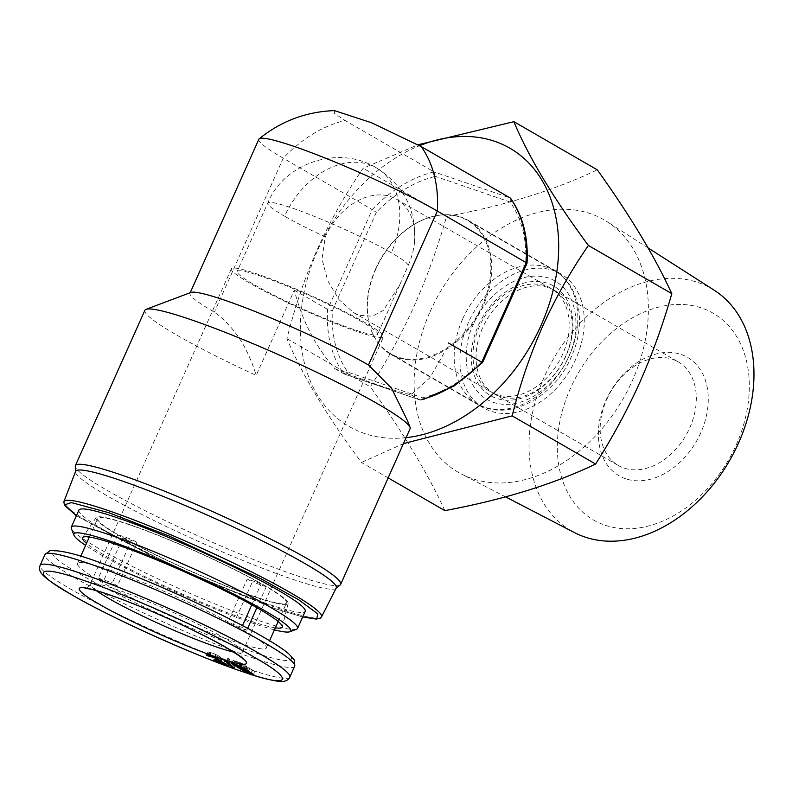 <?xml version="1.0" encoding="UTF-8"?>
<svg xmlns="http://www.w3.org/2000/svg" width="792" height="792" viewBox="0 0 792 792"><rect width="100%" height="100%" fill="white"/><g stroke="black" fill="none" stroke-linecap="round" stroke-linejoin="round"><path stroke-width="0.59" stroke-dasharray="3.96 2.97" d="M325.255 236.897A59.836 43.481 120 0 1 396.673 199.297A59.836 43.481 120 0 1 414.463 242.788A59.836 43.481 120 0 1 408.236 265.34L399.812 284.684L383.377 310.375L372.379 316.206L359.429 315.305L353.559 312.602L338.877 299.505L327.72 280.734L322.017 259.033L325.255 236.897A76.933 7.445 -155.9 0 1 284.635 216.216A76.933 55.895 -60 0 1 376.447 167.884A76.933 55.895 -60 0 1 391.317 252.787A76.933 7.445 -155.9 0 0 292.198 208.068A76.933 7.445 -155.9 0 0 267.745 203.089A76.933 7.445 -155.9 0 0 284.635 216.216M263.192 637.025C306.039 660.845 298.98 668.468 250.242 650.974C208.266 637.372 115.622 595.584 80.636 574.447C37.788 550.628 44.847 543.015 93.585 560.508C135.561 574.111 228.205 615.899 263.192 637.025M340.263 584.862A145.322 14.068 24.1 0 1 294.515 574.903A145.322 14.068 24.1 0 1 152.925 514.592A145.322 14.068 24.1 0 1 75.27 466.33M144.877 310.306A145.322 14.068 -155.9 0 0 256.192 375.398L294.327 290.149C301.92 320.295 315.414 346.46 334.798 368.646A145.322 14.068 -155.9 0 0 379.279 385.397A145.322 14.068 -155.9 0 0 410.939 394.743L429.937 377.764L444.569 352.093M336.244 587.981A142.758 13.82 24.1 0 1 335.838 588.466A142.758 13.82 24.1 0 1 290.902 578.675A142.758 13.82 24.1 0 1 151.807 519.443A142.758 13.82 24.1 0 1 75.527 472.022A142.758 13.82 24.1 0 1 75.626 471.398M375.675 268.795A76.933 55.895 120 0 1 467.488 220.453A76.933 55.895 120 0 1 482.368 305.365A76.933 55.895 120 0 1 390.545 353.697A76.933 55.895 120 0 1 375.675 268.795M296.555 629.214A123.948 11.999 24.1 0 1 258.172 620.364A123.948 11.999 24.1 0 1 139.927 570.181A123.948 11.999 24.1 0 1 71.339 528.472M78.923 510.088A123.948 11.999 -155.9 0 0 142.55 550.608A123.948 11.999 -155.9 0 0 265.815 603.286A123.948 11.999 -155.9 0 0 305.207 611.305M274.438 629.848A118.82 11.504 24.1 0 1 253.034 623.264A118.82 11.504 24.1 0 1 85.605 545.371M562.567 354.46A59.836 43.481 120 0 1 491.159 392.06A59.836 43.481 120 0 1 479.596 326.017A59.836 43.481 120 0 1 551.004 288.417A59.836 43.481 120 0 1 562.567 354.46M275.339 627.828A109.415 10.593 24.1 0 1 247.441 620.037A109.415 10.593 24.1 0 1 86.506 543.361M129.472 524.552A105.197 10.187 -155.9 0 0 96.129 517.592A105.197 10.187 -155.9 0 0 149.302 551.767A105.197 10.187 -155.9 0 0 254.658 596.841A105.197 10.187 -155.9 0 0 288.139 603.484A105.197 10.187 -155.9 0 0 233.333 568.884A105.197 10.187 -155.9 0 0 129.472 524.552M353.183 329.284A76.933 7.445 24.1 0 1 276.675 296.594A76.933 7.445 24.1 0 1 237.174 271.438A76.933 7.445 24.1 0 1 261.627 276.418A76.933 7.445 24.1 0 1 338.135 309.108A76.933 7.445 24.1 0 1 377.635 334.264A76.933 7.445 24.1 0 1 353.183 329.284M110.365 570.2A103.435 10.009 24.1 0 1 213.226 614.156A103.435 10.009 24.1 0 1 266.33 647.975A103.435 10.009 24.1 0 1 233.462 641.282A103.435 10.009 24.1 0 1 130.601 597.326A103.435 10.009 24.1 0 1 77.497 563.508A103.435 10.009 24.1 0 1 110.365 570.2M136.887 542.381A83.348 8.069 24.1 0 1 131.809 539.441L112.355 582.932A83.348 8.069 -155.9 0 0 117.434 585.872L136.887 542.381L122.948 537.6A103.435 10.009 -155.9 0 0 253.608 596.237A103.435 10.009 -155.9 0 0 286.476 602.93A103.435 10.009 -155.9 0 0 266.26 586.723L256.885 607.692M247.639 628.353L246.807 630.224A103.435 10.009 -155.9 0 0 241.728 627.284L242.471 625.611M251.777 604.811L261.182 583.793A103.435 10.009 -155.9 0 0 130.522 525.155A103.435 10.009 -155.9 0 0 97.644 518.463A103.435 10.009 -155.9 0 0 117.859 534.659L131.809 539.441M356.994 331.482A83.348 8.069 24.1 0 1 274.111 296.069A83.348 8.069 24.1 0 1 231.323 268.815A83.348 8.069 24.1 0 1 257.816 274.21A83.348 8.069 24.1 0 1 340.699 309.632A83.348 8.069 24.1 0 1 383.486 336.877A83.348 8.069 24.1 0 1 356.994 331.482M410.296 428.225L407.484 420.671M410.939 394.743L420.166 400.039L420.948 400.079L422.76 397.792C444.055 392.387 463.716 380.398 481.714 361.825L525.69 263.528C526.878 239.194 521.75 218.711 510.305 202.079L510.216 197.99L434.075 171.894L435.283 176.359C413.978 181.764 394.327 193.753 376.319 212.325L332.353 310.622C331.165 334.966 336.293 355.45 347.738 372.082L422.76 397.792M423.611 398.96A123.948 90.06 -60 0 1 419.889 399.92L343.758 373.814L334.798 368.646M294.327 290.149L327.621 309.375L332.353 310.622M190.892 292.456A111.127 10.761 -155.9 0 0 189.981 293.198A111.127 10.761 -155.9 0 0 214.365 312.167C233.779 326.136 247.718 347.213 256.192 375.398M420.166 400.039L343.758 373.814A123.948 90.06 -60 0 1 327.621 309.375L372.24 209.613L283.229 158.212L214.365 312.167M527.017 263.211L525.69 263.528M258.845 139.244A111.127 10.761 -155.9 0 0 283.229 158.212A123.948 90.06 120 0 1 345.074 120.493L434.075 171.894A123.948 90.06 -60 0 0 372.24 209.613L376.319 212.325M343.758 373.814L347.738 372.082M334.432 110.603L334.333 113.305L345.074 120.493M247.233 579.011A83.348 8.069 24.1 0 1 252.321 581.952L232.868 625.442A83.348 8.069 -155.9 0 0 227.779 622.502L247.233 579.011L261.182 583.793M266.26 586.723L252.321 581.952M117.859 534.659L98.406 578.16A103.435 10.009 -155.9 0 0 103.495 581.09L122.948 537.6M103.495 581.09L117.434 585.872M98.406 578.16L112.355 582.932M241.728 627.284L227.779 622.502M246.807 630.224L232.868 625.442M245.154 669.587L245.035 665.943L254.361 671.101L246.015 668.25L239.273 664.33L237.055 667.062M238.402 667.211L241.609 664.765L233.234 660.439L241.214 663.043L246.738 666.072L246.213 669.626M246.183 669.537L246.738 666.072L245.035 665.943M231.007 663.171L233.234 660.439L231.026 663.102M237.065 667.211L239.283 664.468L241.609 664.765M227.076 661.32L227.967 658.172L227.116 657.875L224.789 660.538M227.116 657.875L234.135 664.468L232.779 666.676M234.135 664.468L234.986 664.765L234.531 668.319M234.986 664.765L227.967 658.172M228.819 665.933L229.373 662.458L216.176 654.469L208.385 651.776L210.504 653.182L209.761 652.4L215.622 654.4L220.602 657.34L218.097 656.895L227.888 661.845L216.285 657.39L229.403 662.399L228.848 665.874M220.592 657.677L220.612 661.28M221.493 661.261L222.047 657.776L221.463 661.152M206.167 654.499L208.256 651.826L206.029 654.558M208.969 652.598L207.712 654.776M210.504 653.182L210.246 656.825M209.167 655.934L209.712 652.45L209.207 655.885M218.414 660.053L220.631 657.32L218.424 660.023M217.572 656.558L215.077 659.142M218.097 656.895L216.513 660.082M225.67 664.567L226.195 663.924M217.463 657.766L215.998 660.706M216.285 657.39L213.721 659.983M240.748 662.983L245.49 665.785L239.491 663.775L234.858 661.231L240.748 662.983L239.313 666.171M245.5 665.775L243.273 668.517L245.5 665.775M234.284 664.676L234.858 661.231L234.472 664.448M250.599 673.002L252.826 670.25L248.015 668.953L240.788 664.904L247.124 666.963L252.826 670.25L250.638 673.16M240.778 664.924L240.233 668.379L240.778 664.924M714.354 290.317A139.956 101.693 -60 0 0 544.451 376.507A139.956 101.693 -60 0 0 574.457 532.59M430.195 311.474A145.748 105.9 120 0 1 607.127 221.71A145.748 105.9 120 0 1 632.313 380.754A145.748 105.9 120 0 1 461.439 474.012A145.748 105.9 120 0 1 430.195 311.474M444.866 510.632C428.215 474.23 403.385 432.967 370.359 386.833C386.961 360.815 401.702 333.59 414.582 305.168C427.175 276.675 437.837 247.094 446.569 216.444C504.623 205.643 554.865 190.12 597.297 169.844M736.154 444.995A119.453 86.793 -60 0 0 701.87 308.078A119.453 86.793 -60 0 0 570.497 388.209A119.453 86.793 -60 0 0 604.781 525.126A119.453 86.793 -60 0 0 736.154 444.995M406.306 437.639A160.707 116.761 120 0 1 318.097 249.173A160.707 116.761 120 0 1 419.592 145.669M388.268 477.952L361.449 462.459C326.769 415.721 301.94 374.458 286.942 338.659C294.594 307.751 304.762 277.893 317.434 249.064C330.472 220.414 345.718 193.486 363.162 168.27L418.008 144.787M606.751 399.445A59.836 43.481 120 0 1 672.557 359.301A59.836 43.481 120 0 1 678.16 361.845A59.836 43.481 120 0 1 689.733 427.888A59.836 43.481 120 0 1 623.918 468.032A59.836 43.481 120 0 1 618.314 465.478A59.836 43.481 120 0 1 606.751 399.445M625.532 478.734A68.389 49.688 120 0 1 605.91 400.346A68.389 49.688 120 0 1 681.12 354.469A68.389 49.688 120 0 1 700.742 432.858A68.389 49.688 120 0 1 625.532 478.734M565.627 356.222A59.836 43.481 120 0 1 494.208 393.822A59.836 43.481 120 0 1 482.645 327.779A59.836 43.481 120 0 1 554.053 290.179A59.836 43.481 120 0 1 565.627 356.222M468.458 322.433A77.359 56.212 -60 0 0 483.417 407.821A77.359 56.212 -60 0 0 575.744 359.212A77.359 56.212 -60 0 0 560.786 273.834A77.359 56.212 -60 0 0 468.458 322.433M483.17 305.762A77.359 56.212 120 0 1 390.842 354.37A77.359 56.212 120 0 1 375.883 268.983A77.359 56.212 120 0 1 468.211 220.374A77.359 56.212 120 0 1 483.17 305.762M565.963 355.856A63.261 45.956 120 0 1 496.386 398.297A63.261 45.956 120 0 1 478.239 325.789A63.261 45.956 120 0 1 547.807 283.358A63.261 45.956 120 0 1 565.963 355.856M286.942 338.659L370.359 386.833M403.663 443.55L361.449 462.459M446.569 216.444L363.162 168.27M321.522 616.909A141.125 13.662 24.1 0 1 276.695 607.712A141.125 13.662 24.1 0 1 136.64 547.876A141.125 13.662 24.1 0 1 63.875 501.653M275.022 608.593L185.843 572.695L76.398 515.721L165.191 563.261L275.161 608.662L302.673 616.978L275.022 608.593M462.647 319.018A76.933 55.895 -60 0 0 477.526 403.92A76.933 55.895 -60 0 0 569.339 355.588A76.933 55.895 -60 0 0 554.469 270.676A76.933 55.895 -60 0 0 462.647 319.018M473.666 323.987C463.627 341.5 458.568 389.496 493.287 402.366C528.769 413.553 562.271 375.319 568.498 356.489C578.536 338.976 583.595 290.981 548.876 278.111C513.394 266.924 479.883 305.158 473.666 323.987M408.236 265.34A76.933 7.445 -155.9 0 0 391.317 252.787M294.683 666.25A136.769 13.236 24.1 0 1 251.213 657.39A136.769 13.236 24.1 0 1 74.992 577.893A136.769 13.236 24.1 0 1 44.976 554.548M96.386 590.703A83.348 8.069 24.1 0 1 90.278 584.13A83.348 8.069 24.1 0 1 116.761 589.535A83.348 8.069 24.1 0 1 224.146 637.976A83.348 8.069 24.1 0 1 242.431 652.202A83.348 8.069 24.1 0 1 233.462 652.024M289.813 677.12A136.769 13.236 24.1 0 1 246.342 668.27A136.769 13.236 24.1 0 1 70.132 588.763A136.769 13.236 24.1 0 1 40.115 565.429M510.305 202.079L435.283 176.359M246.015 668.25L244.57 671.428M248.45 671.062L249.579 667.933M239.857 666.062L241.214 663.043M225.136 659.677L224.017 662.815M216.176 654.469L214.84 657.509M215.622 654.4L214.167 657.578M222.473 658.637L221.037 661.825M221.384 659.706L220.047 662.736M220.829 659.617L219.424 662.815M238.145 666.805L239.491 663.775M248.015 668.953L246.451 671.893M244.035 670.794L245.114 667.646M247.124 666.963L245.678 670.141M390.545 353.697L477.526 403.92C507.662 422.522 554.251 397.515 571.22 357.043C586.644 324.067 580.11 284.803 554.469 270.676L467.488 220.453M414.463 242.788C416.632 210.464 403.96 185.496 376.447 167.884C338.778 144.5 284.11 162.825 267.745 203.089L237.174 271.438M242.788 658.885C241.778 658.281 241.659 656.053 242.431 652.202L383.486 336.877M353.559 312.602L491.159 392.06M96.129 517.592L82.546 537.6M266.33 647.975L269.577 640.718M278.16 621.522L286.476 602.93M231.323 268.815L90.278 584.13C87.942 587.278 86.199 588.674 85.061 588.327M420.948 400.079L423.373 399.475M396.673 199.297L551.004 288.417M288.139 603.484L282.279 626.947M399.812 284.684L377.635 334.264M77.497 563.508L80.744 556.251M89.328 537.055L97.644 518.463M254.44 671.012L253.885 674.487M234.719 661.013L234.165 664.498M648.094 247.926L607.127 221.71M494.208 393.822L618.314 465.478M390.842 354.37L483.417 407.821M505.543 496.871L461.439 474.012M554.053 290.179L678.16 361.845M468.211 220.374L560.786 273.834"/><path stroke-width="1.19" d="M71.597 594.644C106.583 615.77 199.228 657.558 241.214 671.161C289.931 688.654 297.02 681.051 254.163 657.221C219.176 636.095 126.542 594.307 84.556 580.704C35.828 563.211 28.75 570.824 71.597 594.644M340.699 584.308L410.296 428.225A145.322 14.068 -155.9 0 0 410.108 427.452A145.322 14.068 -155.9 0 0 329.69 378.556A145.322 14.068 -155.9 0 0 191.06 319.711A145.322 14.068 -155.9 0 0 146.065 309.335A145.322 14.068 -155.9 0 0 144.877 310.306L75.389 465.627A145.322 14.068 24.1 0 1 121.582 475.042A145.322 14.068 24.1 0 1 266.092 536.798A145.322 14.068 24.1 0 1 340.699 584.308A145.322 14.068 24.1 0 1 340.263 584.862L336.105 588.248M63.875 501.653L75.626 471.398A142.758 13.82 24.1 0 1 121.018 480.586A142.758 13.82 24.1 0 1 263.261 541.391A142.758 13.82 24.1 0 1 336.244 587.981L321.522 616.909A141.125 13.662 24.1 0 0 249.371 570.844A141.125 13.662 24.1 0 0 108.751 510.731A141.125 13.662 24.1 0 0 63.875 501.653L64.409 505.207L76.379 515.76L64.726 504.781L71.409 502.593L109.108 512.79L169.231 536.065L260.657 578.586L298.742 599.801L317.701 613.83L316.78 618.869L302.683 616.948L316.216 619.096L320.413 618.126L321.522 616.909M85.605 545.371A118.82 11.504 24.1 0 1 73.933 535.174L71.339 528.472A123.948 11.999 24.1 0 1 71.28 527.165A123.948 11.999 24.1 0 1 110.672 535.194A123.948 11.999 24.1 0 1 233.927 587.872A123.948 11.999 24.1 0 1 297.564 628.393A123.948 11.999 24.1 0 1 296.555 629.214L289.832 631.749A118.82 11.504 24.1 0 1 274.438 629.848M297.564 628.393L305.207 611.305A123.948 11.999 -155.9 0 0 241.57 570.784A123.948 11.999 -155.9 0 0 118.315 518.107A123.948 11.999 -155.9 0 0 78.923 510.088L71.28 527.165M73.933 535.174A118.82 11.504 24.1 0 1 111.632 541.619A118.82 11.504 24.1 0 1 234.491 594.465A118.82 11.504 24.1 0 1 289.832 631.749M86.506 543.361A109.415 10.593 24.1 0 1 82.546 537.6A109.415 10.593 24.1 0 1 117.236 544.846A109.415 10.593 24.1 0 1 225.265 590.961A109.415 10.593 24.1 0 1 282.279 626.947A109.415 10.593 24.1 0 1 275.339 627.828M256.885 607.692L247.639 628.353M242.471 625.611L251.777 604.811M75.517 471.685L75.27 466.33A145.322 14.068 24.1 0 1 75.389 465.627M410.108 427.452L407.484 420.671L391.565 388.219L368.478 364.993L437.342 211.038L527.036 263.142L482.566 362.587L454.311 385.843L423.373 399.475M527.036 263.142C528.432 237.57 522.987 215.998 510.711 198.445L510.216 197.99A123.948 90.06 -60 0 1 526.353 262.439L481.724 362.201L448.43 342.976M368.478 364.993A111.127 10.761 -155.9 0 0 262.944 314.681A111.127 10.761 -155.9 0 0 190.892 292.456L146.065 309.335M423.611 398.96A123.948 90.06 -60 0 0 481.724 362.201L481.714 361.825M510.216 197.99L421.205 146.589L371.507 122.74L334.432 110.603C306.148 111.692 281.061 121.097 259.172 138.828A111.127 10.761 -155.9 0 0 258.845 139.244L190.199 292.723M421.205 146.589A123.948 90.06 120 0 1 437.342 211.038A111.127 10.761 -155.9 0 0 329.423 159.756A111.127 10.761 -155.9 0 0 259.172 138.828M237.224 667.003L231.007 663.171C231.779 662.894 234.729 663.854 239.857 666.062L253.885 674.487L244.57 671.428L237.055 667.062M232.244 667.537L224.789 660.538L227.076 661.32L234.531 668.319L232.244 667.537L232.779 666.676M218.384 660.073L214.167 657.578L207.207 655.677L206.167 654.499L214.84 657.509L228.819 665.933C227.621 666.062 224.492 665.023 219.424 662.815L213.721 659.983L225.67 664.567L216.513 660.082L215.077 659.142L218.384 660.073L218.879 659.479L218.424 660.023M209.207 655.885L209.266 655.271L209.207 655.885M221.463 661.152L220.612 661.28L220.612 660.478M245.154 669.587L245.124 668.735M207.712 654.776L207.207 655.677M243.273 668.517L238.145 666.805L234.472 664.448L243.273 668.517L243.738 667.943L243.283 668.507M234.284 664.676L234.561 663.943M251.074 672.408L250.599 673.002L244.035 670.794L240.233 668.379L245.678 670.141L250.638 673.16L251.193 672.477M240.233 668.399L240.342 667.715L240.233 668.399M505.543 496.871L574.457 532.59A139.956 101.693 -60 0 0 738.54 443.035A139.956 101.693 -60 0 0 714.354 290.317L648.094 247.926M418.008 144.787L513.889 121.681L597.297 169.844C630.076 215.553 654.905 256.826 671.804 293.644C663.102 324.225 652.44 353.796 639.817 382.378C626.977 410.721 612.236 437.946 595.594 464.033C553.667 484.14 503.425 499.673 444.866 510.632L388.268 477.952M419.592 145.669A160.707 116.761 120 0 1 539.045 175.685A160.707 116.761 120 0 1 540.956 325.571A160.707 116.761 120 0 1 406.306 437.639M513.889 121.681C528.502 156.836 553.341 198.109 588.397 245.48C570.933 270.725 555.687 297.653 542.668 326.274C529.977 355.133 519.819 385.001 512.177 415.869L403.663 443.55M595.594 464.033L512.177 415.869M671.804 293.644L588.397 245.48M264.667 642.906A136.769 13.236 24.1 0 1 294.683 666.25L294.297 659.983L288.704 653.737C283.447 649.331 275.101 643.837 263.677 637.243C226.423 615.523 155.559 582.971 106.861 565.201C79.725 554.717 60.736 549.876 49.886 550.668L44.976 554.548A136.769 13.236 24.1 0 1 88.447 563.409A136.769 13.236 24.1 0 1 264.667 642.906M99.158 604.088C112.593 612.454 169.656 640.906 217.562 657.509C263.974 673.24 245.154 657.885 226.601 647.777C213.167 639.421 156.113 610.959 108.207 594.356C61.786 578.625 80.606 593.98 99.158 604.088M233.462 652.024A83.348 8.069 24.1 0 1 215.949 646.807A83.348 8.069 24.1 0 1 108.563 598.356A83.348 8.069 24.1 0 1 96.386 590.703M259.806 653.786A136.769 13.236 24.1 0 1 289.813 677.12C287.912 681.12 283.368 682.397 276.18 680.962C238.125 674.972 124.621 625.472 71.122 594.426C44.817 578.457 37.204 573.062 40.115 565.429A136.769 13.236 24.1 0 1 83.586 574.279A136.769 13.236 24.1 0 1 259.806 653.786M226.195 663.924L225.67 664.567L226.195 663.924M85.061 588.327L89.347 588.931C95.674 590.248 105.296 593.267 118.206 597.99C151.49 610.127 200.653 632.729 225.799 647.411C236.313 653.707 241.976 657.538 242.788 658.885M269.577 640.718L278.16 621.522M289.813 677.12L294.683 666.25M80.744 556.251L89.328 537.055M40.115 565.429L44.976 554.548M234.264 663.844L234.165 664.498"/></g></svg>
